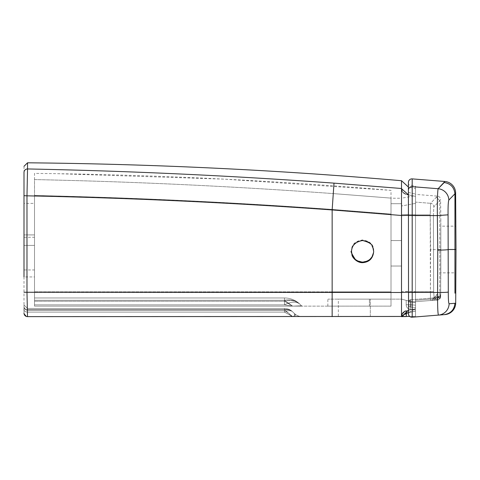 <?xml version="1.0" encoding="UTF-8"?>
<svg xmlns="http://www.w3.org/2000/svg" width="480" height="480" viewBox="0 0 480 480"><rect width="100%" height="100%" fill="white"/><g stroke="black" fill="none" stroke-linecap="round" stroke-linejoin="round"><path stroke-width="0.36" stroke-dasharray="2.4 1.8" d="M24 253.62L24 269.97L24 253.62M34.506 253.62L34.506 269.97L34.506 253.62M57.6 173.688C168.93 175.422 280.062 180.984 391.008 190.362L391.008 214.062L332.148 209.43L333.246 193.59L391.008 198.114L391.008 291.852L391.008 214.068L332.148 209.43L333.246 193.59C233.244 186.336 133.668 181.662 34.506 179.58L34.506 195.42L34.506 179.58C133.704 181.662 233.286 186.33 333.246 193.59L391.008 198.114L391.008 190.362L224.448 179.16L57.6 173.688L34.506 173.382L34.506 304.86C34.506 295.734 34.506 295.734 34.506 304.86C34.506 295.734 34.506 295.734 34.506 304.86L34.506 195.42L34.506 304.86C34.506 295.752 34.506 295.752 34.506 304.86C34.506 295.752 34.506 295.752 34.506 304.86L34.506 306.132L391.008 306.132L327.846 306.132L391.008 306.132L391.008 299.124L328.14 299.124L391.008 299.124L391.008 306.132L292.782 306.132L301.5 305.79L292.656 306.132L284.478 304.86L292.656 306.132L302.328 306.132A1.17 1.17 0 0 1 301.5 305.79L292.656 306.132L302.328 306.132L292.656 306.132L302.328 306.132L292.656 306.132L284.478 304.86L292.656 306.132L301.5 305.79L292.656 306.132L284.478 301.23L284.478 297.96L284.478 304.86L292.656 306.132L301.5 305.79A1.17 1.17 0 0 0 302.328 306.132L292.782 306.132L301.5 305.79L300.168 304.458A22.182 12.378 -45 0 0 284.478 304.86L292.656 306.132L302.328 306.132L292.782 306.132A22.182 22.182 0 0 0 292.65 306.132L302.328 306.132L292.656 306.132L302.328 306.132L292.656 306.132L301.5 305.79A1.17 1.17 0 0 0 302.328 306.132A1.17 1.17 0 0 1 301.5 305.79L300.168 304.458A22.182 12.378 135 0 0 284.478 304.86L34.506 304.86L284.478 304.86L284.478 297.96L284.478 304.86L34.506 304.86L284.478 304.86L284.478 297.96L284.478 304.86L34.506 304.86L284.478 304.86L34.506 304.86L284.478 304.86L284.478 297.96L284.478 304.86L284.478 297.96L284.478 300.258L292.65 306.132L284.478 304.86A22.182 12.378 135 0 1 300.168 304.458L301.5 305.79L292.656 306.132L284.478 301.23L284.478 297.96L284.478 300.258L292.65 306.132L284.478 304.86A22.182 12.378 135 0 1 300.168 304.458L301.5 305.79A1.17 1.17 0 0 0 302.328 306.132A1.17 1.17 0 0 1 301.5 305.79L300.168 304.458A22.182 12.378 -45 0 0 284.478 304.86A22.182 12.378 -45 0 1 300.168 304.458A22.182 16.764 135 0 0 284.478 301.23A22.182 16.764 -45 0 1 300.168 304.458L301.5 305.79A1.17 1.17 0 0 0 302.328 306.132A1.17 1.17 0 0 1 301.5 305.79L300.168 304.458L301.5 305.79L292.656 306.132L34.506 306.132L391.008 306.132L391.008 291.852L391.008 306.132M34.506 301.23L34.506 297.96L284.478 297.96A22.182 22.182 0 0 1 300.168 304.458A22.182 18.174 135 0 0 284.478 300.258L34.506 300.258L284.478 300.258A22.182 18.174 -45 0 1 300.168 304.458L301.5 305.79L300.168 304.458A22.182 12.378 -45 0 0 284.478 304.86A22.182 12.378 135 0 1 300.168 304.458L301.5 305.79L300.168 304.458A22.182 22.182 0 0 0 284.478 297.96L34.506 297.96L284.478 297.96A22.182 22.182 0 0 1 300.168 304.458A22.182 22.182 0 0 0 284.478 297.96L34.506 297.96L284.478 297.96A22.182 22.182 0 0 1 300.168 304.458A22.182 22.182 0 0 0 284.478 297.96L34.506 297.96L34.506 306.132L292.656 306.132L34.506 306.132L292.656 306.132L34.506 306.132L34.506 301.23L284.478 301.23L34.506 301.23M34.506 240.714L34.506 234.912L34.506 240.714M34.506 240.486L34.506 234.912L34.506 240.486M401.514 180.714L401.514 215.49L332.148 209.94C229.986 202.59 128.262 197.886 26.982 195.834L24 195.672L24 276.942L34.506 276.942L34.506 203.388L24 203.388L24 276.942L24 203.388M24 239.61L24 245.418L24 239.61M24 276.942L24 313.14A3.504 3.504 0 0 0 27.504 316.638L27.504 309.678A3.504 3.138 -0 0 1 24 306.54L24 309.684C24 314.25 24 314.25 24 309.684C24 314.25 24 314.25 24 309.684C24 303.444 24 303.444 24 309.684C24 303.444 24 303.444 24 309.684C24 314.25 24 314.25 24 309.684C24 314.25 24 314.25 24 309.684C24 314.25 24 314.25 24 309.684C24 303.444 24 303.444 24 309.684C24 303.444 24 303.444 24 309.684C24 314.25 24 314.25 24 309.684L24 306.54A3.504 3.138 180 0 0 27.504 309.678L27.504 308.466L27.504 310.188L284.478 310.188L284.478 308.466L284.478 309.678L292.65 316.638C294.804 316.014 295.272 314.874 294.072 313.218L292.734 311.886A11.676 6.516 -45 0 0 284.478 312.096L292.656 316.638C294.804 316.014 295.272 314.874 294.072 313.218C295.272 314.874 294.804 316.014 292.656 316.638L284.478 310.188L284.478 308.466L284.478 312.096L292.656 316.638L302.328 316.638A11.676 11.676 0 0 1 294.072 313.218L292.734 311.886L294.072 313.218C295.872 315.282 295.404 316.422 292.656 316.638L284.478 312.096L292.656 316.638L284.478 312.096L284.478 308.466L284.478 309.678L292.65 316.638L284.478 312.096L27.504 312.096L284.478 312.096L284.478 308.466L284.478 312.096L27.504 312.096C27.504 318.096 27.504 318.096 27.504 312.096C27.504 318.096 27.504 318.096 27.504 312.096L284.478 312.096L27.504 312.096C27.504 307.302 27.504 307.302 27.504 312.096C27.504 307.302 27.504 307.302 27.504 312.096L284.478 312.096L27.504 312.096C27.504 318.102 27.504 318.102 27.504 312.096C27.504 318.102 27.504 318.102 27.504 312.096C27.504 318.096 27.504 318.096 27.504 312.096C27.504 318.096 27.504 318.096 27.504 312.096C27.504 318.102 27.504 318.102 27.504 312.096C27.504 318.102 27.504 318.102 27.504 312.096L284.478 312.096L284.478 308.466L284.478 312.096A11.676 6.516 135 0 1 292.734 311.886A11.676 6.516 135 0 0 284.478 312.096A11.676 6.516 -45 0 1 292.734 311.886L294.072 313.218A11.676 11.676 0 0 0 302.328 316.638L292.728 316.638A11.676 11.676 0 0 0 292.65 316.638L284.478 310.188A11.676 8.826 -45 0 1 292.734 311.886A11.676 9.564 -45 0 0 284.478 309.678L27.504 309.678L27.504 312.096L27.504 310.188L284.478 310.188A11.676 8.826 135 0 1 292.734 311.886A11.676 9.564 135 0 0 284.478 309.678L27.504 309.678L27.504 316.638L292.656 316.638C294.804 316.014 295.272 314.874 294.072 313.218L292.734 311.886L294.072 313.218C295.272 314.874 294.804 316.014 292.656 316.638L302.328 316.638A11.676 11.676 0 0 1 294.072 313.218A11.676 11.676 0 0 0 302.328 316.638A11.676 11.676 0 0 1 294.072 313.218C295.272 314.874 294.804 316.014 292.656 316.638L302.328 316.638A11.676 11.676 0 0 1 294.072 313.218C295.272 314.874 294.804 316.014 292.656 316.638L302.328 316.638A11.676 11.676 0 0 1 294.072 313.218A11.676 11.676 0 0 0 302.328 316.638L401.514 316.638L338.352 316.638L338.352 299.124M24 166.308L24 172.446A3.504 3.492 180 0 1 27.534 168.954L26.982 195.834L26.982 292.458L24 292.254M24 240.714L24 234.912L24 240.714M408.408 292.128L415.53 292.038L415.53 308.73L406.212 310.812L406.344 313.08L415.53 311.034L415.53 308.73L405.174 311.142L401.802 314.742L401.526 316.392L406.344 313.08L406.344 316.53L415.53 316.326L415.53 188.622L415.53 302.832L401.52 299.124L401.514 205.764L401.52 299.124L401.52 291.51L415.53 291.654L415.53 302.832L401.52 299.124L391.008 299.124L391.008 266.028L391.008 299.124L401.52 299.124L338.58 299.124L401.52 299.124L401.514 291.51L415.53 291.654L415.53 214.788L401.514 214.644L401.514 291.51L401.514 203.7L401.514 214.644L415.53 214.788L415.53 203.388L401.514 205.98L415.53 203.388L415.53 195.63L401.514 198.228L401.514 203.7L401.514 198.228L391.008 198.228L391.008 203.7L391.008 198.228M401.52 299.124L415.53 302.832L401.52 299.124L415.53 302.832L415.53 316.326L415.53 302.832L406.188 300.36L406.188 304.74L406.188 300.36L415.53 302.832L415.53 305.184L410.448 304.74L415.53 305.184L415.53 309.84L415.53 305.19L410.448 304.74L415.53 305.184L415.53 309.84L410.448 309.396L415.53 309.84L415.53 302.832L415.53 316.326L401.514 316.62M332.148 236.79L332.148 209.43C232.518 202.236 133.302 197.586 34.506 195.474L34.506 195.474C133.272 197.586 232.488 202.236 332.148 209.43L332.148 291.852L34.506 291.84L332.148 291.846L332.148 306.132L332.148 291.852L391.008 291.852L332.148 291.852M409.74 316.452L401.514 316.638L415.53 308.73L408.408 310.332M373.698 251.028C374.352 236.754 350.832 236.754 351.492 251.028M410.448 309.396L410.448 309.396A4.668 4.668 -0 0 1 406.188 304.74A4.668 4.668 180 0 0 410.448 309.396L415.53 309.84L410.448 309.396A4.668 4.668 -0 0 1 406.188 304.74L406.188 304.74A4.668 4.668 180 0 0 410.448 309.396A4.668 0.408 -85 0 1 410.448 304.74L410.448 301.488L410.448 304.74A4.668 0.408 -85 0 0 410.448 309.396A4.668 0.408 95 0 1 410.448 304.74L406.188 304.74L406.188 300.36L406.188 304.74L410.448 304.74A4.668 0.408 95 0 0 410.448 309.396A4.668 4.668 0 0 1 406.188 304.74A4.668 4.668 0 0 0 410.448 309.396M401.52 215.49L401.514 292.476L26.982 292.458L27.504 316.638L302.328 316.638A11.676 11.676 0 0 1 294.072 313.218C295.962 315.33 295.512 316.47 292.716 316.638C295.512 316.47 295.962 315.33 294.072 313.218L292.734 311.886A11.676 6.516 -45 0 0 284.478 312.096A11.676 6.516 135 0 1 292.734 311.886L294.072 313.218A11.676 11.676 0 0 0 302.328 316.638A11.676 11.676 0 0 1 294.072 313.218L292.734 311.886A11.676 6.516 -45 0 0 284.478 312.096A11.676 6.516 135 0 1 292.734 311.886L294.072 313.218C295.872 315.282 295.404 316.422 292.656 316.638C294.804 316.014 295.272 314.874 294.072 313.218L292.734 311.886A11.676 11.676 0 0 0 284.478 308.466L27.504 308.466L27.504 312.096C27.504 307.302 27.504 307.302 27.504 312.096C27.504 307.302 27.504 307.302 27.504 312.096A3.504 2.412 180 0 1 24 309.684A3.504 2.412 180 0 0 27.504 312.096A3.504 2.412 -0 0 1 24 309.684A3.504 2.412 -0 0 0 27.504 312.096A3.504 2.412 180 0 1 24 309.684A3.504 2.412 180 0 0 27.504 312.096A3.504 2.412 -0 0 1 24 309.684A3.504 2.412 -0 0 0 27.504 312.096L27.504 316.638L401.514 316.638L415.53 316.326L415.53 311.034L408.408 312.618M338.352 316.638L401.514 316.638L401.514 292.476L415.53 292.038L415.53 196.404L408.408 194.808L415.53 196.404L415.53 188.622L408.408 187.026M401.514 215.61L408.408 215.262M415.53 302.832L410.394 301.47L415.53 302.832L415.53 305.184L415.53 302.832M402.828 312.858L402.426 313.422M372.024 245.778C366.894 236.31 350.892 240.864 351.492 251.604C352.158 258.324 355.86 262.02 362.592 262.692C369.33 262.02 373.032 258.324 373.698 251.604L373.338 248.862M355.224 259.308L356.634 260.364L362.592 262.104L368.556 260.364L369.984 259.29M373.686 251.01L372.876 246.876C372.684 243.924 369.252 241.614 362.592 239.952C355.44 241.164 351.744 244.866 351.504 251.058L351.504 251.316M301.5 305.79A1.17 1.17 0 0 0 302.328 306.132A1.17 1.17 0 0 1 301.5 305.79A1.17 1.17 0 0 0 302.328 306.132A1.17 1.17 0 0 1 301.5 305.79L300.168 304.458M391.008 240.582L391.008 203.7L391.008 240.582L401.52 240.582L391.008 240.582M302.328 316.638L292.656 316.638L302.328 316.638A11.676 11.676 0 0 1 294.072 313.218L292.734 311.886A11.676 11.676 0 0 0 284.478 308.466L27.504 308.466L284.478 308.466A11.676 11.676 0 0 1 292.734 311.886A11.676 11.676 0 0 0 284.478 308.466A11.676 11.676 0 0 1 292.734 311.886A11.676 11.676 0 0 0 284.478 308.466L27.504 308.466L284.478 308.466L27.504 308.466L24 304.962L27.504 308.466L24 304.968L27.504 308.466L27.504 310.188A3.504 2.988 180 0 1 24 307.2A3.504 2.988 180 0 0 27.504 310.188L27.504 316.638A3.504 3.504 -90 0 1 24 313.14A3.504 3.504 0 0 0 27.504 316.638A3.504 3.504 0 0 1 24 313.14M402.186 191.31L403.014 192.504M405.528 194.124L407.01 194.496M415.53 292.158L408.408 292.248L415.53 292.158L415.53 215.316L408.408 215.406L408.408 313.704L408.408 182.37L408.408 312.702L415.53 311.088L415.53 186.264L415.53 194.376L437.376 196.116L430.614 203.316L430.206 214.866L430.428 291.66C430.416 297.366 430.566 300.306 430.878 300.48L437.172 299.982A3.504 3.504 85.4 0 0 440.394 296.562L438.318 296.742L438.162 294.402L436.368 294.546L436.026 296.916L434.094 297.06L433.644 291.528L433.416 214.626L433.644 291.528L434.094 297.06A3.504 3.492 -94.6 0 1 430.878 300.48L415.53 301.704L415.53 305.166L410.652 304.74L415.53 305.166L415.53 307.494L410.652 307.068L410.652 304.74L415.53 305.166L415.53 307.494L415.53 301.686L410.652 302.076L410.67 299.748L434.946 297.816L435.234 298.728L415.53 300.3L415.53 316.932L415.53 311.088L408.408 312.702L408.408 313.704L408.6 314.85L410.016 316.65L412.188 317.196L415.53 316.932L412.188 317.196L412.188 178.884M435.102 300.144A3.504 3.498 -94.6 0 0 438.318 296.742A3.504 2.094 179.6 0 1 435.234 298.728A3.504 0.306 -94.6 0 1 435.102 300.144M440.652 296.514L440.652 296.532A3.504 2.088 -179 0 1 437.562 298.542L437.46 297.612L437.304 298.566L415.53 300.3L437.562 298.542A3.504 0.306 -94.6 0 1 437.43 299.958L415.53 301.704L415.53 300.3L432.942 298.914L433.146 297.96L410.67 299.748L410.652 304.74L408.522 304.74L410.652 304.74L410.652 302.076L408.522 302.076L410.652 302.076L410.652 307.068L410.652 304.74L408.522 304.74A2.334 2.334 0 0 0 410.652 307.068L415.53 307.494L415.53 305.166L408.522 304.74A2.334 2.334 0 0 0 410.652 307.068L415.53 307.494L410.652 307.068A2.334 2.334 -0 0 1 408.522 304.74L408.522 304.74A2.334 2.334 180 0 0 410.652 307.068L410.652 302.076L408.522 302.076L408.522 304.74A2.334 2.334 180 0 0 410.652 307.068A2.334 2.334 -0 0 1 408.522 304.74L408.522 302.076L408.522 304.74L408.522 302.076L415.53 301.686L415.53 300.3L415.53 301.686L410.652 302.076L415.524 301.686L415.53 305.166L415.53 291.726L415.53 301.704L437.172 299.982A3.504 3.504 0 0 0 440.394 296.574L440.496 294.198L440.652 296.532A3.504 3.504 -94.6 0 1 437.43 299.958L437.436 299.958A3.504 3.504 175.4 0 0 440.658 296.532L440.82 226.152L440.82 272.856L456 272.856L456 226.152L456 278.694L456 249.504L454.95 249.504L454.938 272.856M456 249.504L456 220.314L456 226.152L440.82 226.152L440.82 220.314L440.82 249.504L439.782 249.504L439.776 200.772L440.598 199.53L440.82 220.314L440.82 249.504L439.782 249.504L439.776 296.622L434.094 297.06A3.504 3.492 85.4 0 1 430.878 300.48L415.53 301.704L430.878 300.48C430.566 300.306 430.416 297.366 430.428 291.66L433.644 291.528L430.428 291.66L430.59 249.696L439.782 249.504L439.776 200.772L440.598 199.53A3.504 3.504 -178.5 0 0 437.376 196.116L430.614 203.316A3.504 3.486 48 0 1 433.83 206.73L439.776 200.772L433.83 206.73L433.416 214.644L433.83 206.73A3.504 3.486 -132 0 0 430.614 203.316L430.206 214.866L430.59 249.696L439.782 249.504L439.776 296.622L440.658 296.532L440.82 249.504L440.82 278.694M454.95 291.282L454.95 293.196M455.694 303.234L449.124 303.756C448.56 303.414 448.284 299.502 448.296 292.02L448.068 214.836C447.978 206.442 448.236 201.528 448.836 200.082A11.676 11.616 47.6 0 0 438.126 188.724C437.526 191.448 437.268 200.4 437.358 215.598L448.068 214.836M408.408 313.704A3.504 3.504 0 0 0 412.188 317.196L438.408 315.108C437.85 315.03 437.574 307.482 437.586 292.464L437.742 250.146A11.676 0.648 179.7 0 0 448.458 249.504L454.95 249.504L454.938 226.152M454.95 208.068L454.938 193.788L448.836 200.082M411 317.088L409.068 315.75L408.546 314.682M444.204 314.646L444.954 314.586L444.204 314.646C450.63 313.602 454.212 309.84 454.944 303.366M449.124 303.756A11.676 11.646 85.4 0 1 438.408 315.108L415.53 316.932L415.53 292.152M437.742 250.146L437.358 215.598L408.408 215.52M454.938 193.782C454.2 187.326 450.618 183.576 444.204 182.532L444.876 181.482M408.408 192.42L415.53 194.028L408.408 192.42L408.408 184.65L415.53 186.264L415.53 215.316L408.408 215.406M440.682 294.18A3.504 3.504 85.4 0 1 437.46 297.612L410.67 299.748A2.334 2.334 0 0 0 408.522 302.076L410.67 299.748A2.334 2.334 0 0 0 408.522 302.076L410.67 299.748L437.274 297.63A3.504 3.504 85.4 0 0 440.496 294.198M432.81 300.33A3.504 3.504 0 0 0 436.026 297.078A3.504 2.07 -176 0 0 436.026 296.916A3.504 3.498 85.4 0 1 432.81 300.33A3.504 0.306 -94.6 0 0 432.942 298.914A3.504 2.07 -176 0 0 436.026 297.09L436.188 295.47C436.908 295.698 435.894 296.526 433.146 297.96L434.946 297.816A3.504 3.498 -94.6 0 0 438.162 294.402M415.53 202.116L415.53 214.926L415.53 202.116L430.614 203.316L415.53 202.116M415.53 291.726L415.53 214.926L415.53 291.726L430.428 291.66L415.53 291.726M415.53 311.088L408.408 312.702L415.53 311.088M408.522 302.076L410.67 299.748L408.522 302.076M437.172 299.982A3.504 0.306 -94.6 0 0 437.304 298.566A3.504 2.082 -178.3 0 0 440.394 296.598M433.146 297.96A3.504 3.498 -94.6 0 0 436.368 294.546M369.402 306.132L369.402 299.124L369.402 306.132M327.846 306.132L327.846 299.124M391.008 266.028L401.52 266.028L391.008 266.028M370.32 316.638L370.32 299.124L370.32 316.638M332.148 316.638L332.148 209.94L334.008 183.138M391.008 203.7L401.514 203.7L391.008 203.7M436.554 300.03L439.776 296.622L436.566 300.03C438.03 300.624 439.398 299.46 440.658 296.532M408.408 292.386L437.586 292.464A11.676 0.63 -179.3 0 0 448.296 292.02M410.652 302.076L410.67 299.748L410.652 302.076M408.408 190.146A3.504 3.492 180 0 1 412.188 186.666L438.126 188.724M436.554 197.37L439.776 200.772L436.554 197.37M430.206 214.866L415.53 214.926L430.206 214.866M24 237.276L34.506 237.276M24 269.97L34.506 269.97M27.504 316.638L292.656 316.638M373.686 251.604L373.686 251.028L373.686 251.604M351.504 251.604L351.504 251.028L351.504 251.604M401.514 292.476L401.514 286.902M405.168 311.13L404.622 311.388M401.802 314.742L401.538 316.11M24.072 313.854L24.012 313.44L24.072 313.854M34.506 234.912L24 234.912L34.506 234.912M34.506 245.418L24 245.418L34.506 245.418M437.274 297.63C439.77 296.484 440.838 295.44 440.472 294.504L440.394 296.592"/><path stroke-width="0.72" d="M24 276.942L24 172.446L24 195.672L26.982 195.834L26.982 292.458L27.504 316.638L409.74 316.452M408.408 187.026L401.514 180.714C277.086 169.95 152.424 163.974 27.534 162.804L27.534 168.954A3.504 3.492 -0 0 0 24 172.446L24 203.388M24 309.684C24 314.25 24 314.25 24 309.684C24 314.25 24 314.25 24 309.684M408.408 310.332L401.514 316.638L401.514 292.476L408.408 292.128M351.504 251.502C352.386 257.964 356.082 261.498 362.592 262.098C369.006 261.528 372.696 258.072 373.674 251.73M401.514 205.764L401.514 203.7L401.514 205.764M24 166.308L27.534 162.804L27.534 168.954C129.234 170.964 231.39 175.692 334.008 183.138L401.514 188.496L401.514 180.714L401.514 188.496L334.008 183.138C231.39 175.692 129.234 170.964 27.534 168.954L26.982 195.834C128.262 197.886 229.986 202.59 332.148 209.94L334.008 183.138M362.592 262.68C369.282 262.14 372.978 258.444 373.686 251.586L372.876 247.452C372.684 244.5 369.252 242.19 362.592 240.528C355.44 241.74 351.744 245.442 351.504 251.634L351.972 254.79C351.804 256.632 356.406 262.818 362.592 262.68M401.52 188.706L408.408 194.808L407.01 194.496M401.526 316.278L406.344 313.08L408.408 312.618M408.408 215.262L401.514 215.61L401.514 286.902M401.514 215.61L401.514 292.476L24 292.254M401.514 316.638L406.344 316.53L406.212 310.812L404.628 311.4L402.828 312.858M402.426 313.422L401.526 316.236M373.338 248.862L372.024 245.778M369.984 259.29L372.018 256.872L373.59 252.474M351.504 251.316C350.316 250.83 351.558 253.494 355.224 259.308M332.148 316.638L332.148 209.94L401.52 215.49L401.52 188.496M401.532 188.958L402.186 191.31M403.014 192.504L405.528 194.124M24 313.14L24.012 313.44L24 313.14A3.504 3.504 0 0 0 27.504 316.638M455.694 303.234A11.676 11.676 -46.9 0 1 444.954 314.586L438.408 315.108C437.784 313.2 437.514 305.652 437.586 292.464L437.742 250.146A11.676 0.648 -0.3 0 0 448.458 249.504L454.95 249.504L454.938 193.788L448.836 200.082C448.236 201.51 447.978 206.424 448.068 214.836L448.296 292.02C448.284 299.502 448.56 303.414 449.124 303.756L455.694 303.234L456 249.504L454.95 249.504L454.95 293.196M408.546 314.682L408.408 182.37A3.504 3.504 180 0 1 412.188 178.884L412.188 317.196L438.408 315.108A11.676 11.646 -94.6 0 0 449.124 303.756M448.836 200.082A11.676 11.616 -132.4 0 0 438.126 188.724L444.876 181.482A11.676 11.676 46.4 0 1 455.616 192.798L454.938 193.782C454.2 187.326 450.618 183.576 444.204 182.532L438.126 188.724C437.508 191.73 437.256 200.688 437.358 215.598L448.068 214.836M408.408 192.42L408.408 215.406M454.938 193.782L455.616 192.798L456 249.504M454.938 272.856L454.95 291.282M455.004 303.354L454.944 303.366C454.212 309.84 450.63 313.602 444.204 314.646L438.408 315.108L444.204 314.646M454.938 226.152L454.95 208.068M408.408 313.704A3.504 3.504 0 0 0 412.188 317.196L411 317.088M412.188 178.884L444.876 181.482M332.148 291.852L332.148 236.79M408.408 292.386L437.586 292.464A11.676 0.63 0.7 0 0 448.296 292.02M437.742 250.146L437.358 215.598L408.408 215.52M408.408 190.146A3.504 3.492 -0 0 1 412.188 186.666L438.126 188.724M405.168 311.13L404.622 311.388M401.802 314.742L401.538 316.11M26.334 316.44L24.072 313.854L26.334 316.44"/></g></svg>
